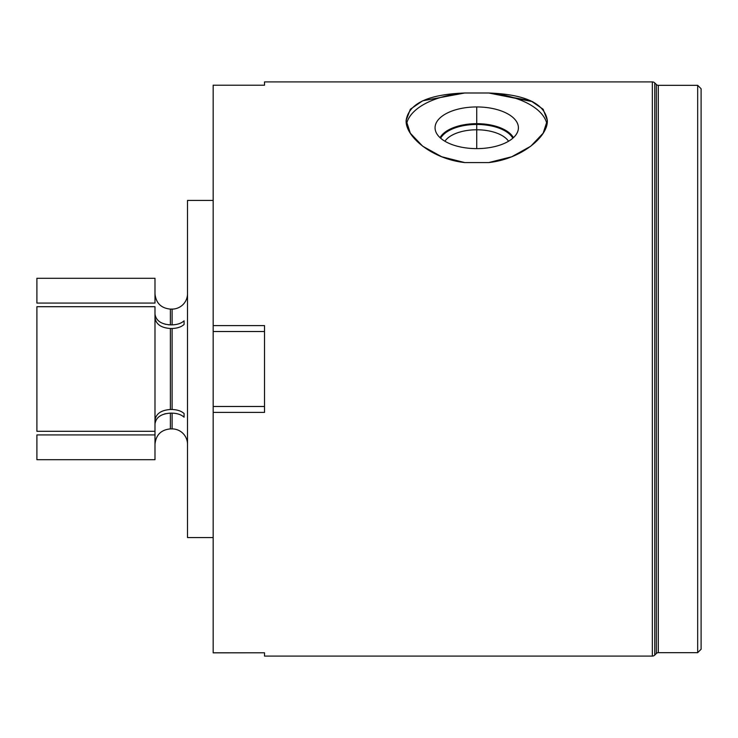 <?xml version="1.0" encoding="UTF-8"?>
<svg xmlns="http://www.w3.org/2000/svg" width="738" height="738" viewBox="0 0 738 738"><rect width="100%" height="100%" fill="white"/><g stroke="black" fill="none" stroke-linecap="round" stroke-linejoin="round"><path stroke-width="1.11" d="M701.1 88.754L701.1 649.246L697.678 652.669L701.1 649.246L701.1 88.754L697.678 85.331L701.1 88.754M697.678 652.669L697.678 85.331L697.678 652.669L658.314 652.669L658.314 85.331L697.678 85.331L658.314 85.331A2.74 2.74 0 0 1 656.377 84.529A2.74 2.74 0 0 0 658.314 85.331L658.314 652.669L697.678 652.669M658.314 652.669A2.74 2.74 0 0 0 656.377 653.471A2.74 2.74 0 0 1 658.314 652.669M264.518 85.211L213.171 85.211L264.518 85.211L264.518 81.909L652.337 81.909A3.422 3.422 0 0 1 654.763 82.914L656.377 84.529L656.377 653.471L654.763 655.086L654.763 82.914L656.377 84.529L656.377 653.471L654.763 655.086A3.422 3.422 0 0 1 652.337 656.091L652.337 81.909A3.422 3.422 0 0 1 654.763 82.914L654.763 655.086A3.422 3.422 0 0 1 652.337 656.091L264.518 656.091L264.518 652.789L213.171 652.789L213.171 412.394L264.518 412.394L264.518 325.606L213.171 325.606L213.171 85.211L264.518 85.211L264.518 81.909L652.337 81.909L652.337 656.091L264.518 656.091L264.518 652.789L213.171 652.853M488.722 92.997L464.746 92.997C428.317 94.372 408.787 103.495 406.14 120.377C405.144 136.438 431.961 159.039 464.746 162.572L488.722 162.572C521.498 159.039 548.325 136.438 547.328 120.377C544.681 103.495 525.152 94.372 488.722 92.997L464.746 92.997A70.599 35.295 0 0 0 406.518 124.122A70.599 35.295 180 0 1 464.746 92.997L422.653 100.811L410.337 109.252L406.14 120.377L410.337 133.227L422.653 146.179L441.702 156.751L464.746 162.572L488.722 162.572L511.766 156.751L530.816 146.179L543.131 133.227L547.328 120.377L543.131 109.252L530.816 100.811L488.722 92.997A70.599 35.295 180 0 1 546.95 124.122A70.599 35.295 0 0 0 488.722 92.997L532.725 101.678M476.73 106.945A41.669 20.839 180 0 1 518.408 127.785A41.669 20.839 180 0 1 476.73 148.624A41.669 20.839 180 0 1 435.06 127.785A41.669 20.839 180 0 1 476.73 106.945L476.73 123.67A38.016 19.013 180 0 1 513.408 137.674A38.016 19.013 0 0 0 476.73 123.67L476.73 106.945A41.669 20.839 0 0 0 435.374 130.34A41.669 20.839 0 0 0 476.73 148.624A41.669 20.839 0 0 0 518.094 130.34A41.669 20.839 0 0 0 476.73 106.945M440.06 137.674A38.016 19.013 180 0 1 476.73 123.67A38.016 19.013 0 0 0 440.06 137.674M476.73 129.777L476.73 123.67L476.73 129.777A33.542 16.771 180 0 1 508.547 141.244A33.542 16.771 0 0 0 476.73 129.777L476.73 148.624L476.73 129.777A33.542 16.771 0 0 0 444.913 141.244A33.542 16.771 180 0 1 476.73 129.777M213.171 85.147L213.171 652.789L264.518 652.789M264.518 406.481L213.171 406.481L264.518 406.481L264.518 412.394L213.171 412.394L213.171 331.519L264.518 331.519L213.171 331.519L213.171 325.606L264.518 325.606M264.518 412.394L264.518 325.633M213.171 537.578L187.507 537.578L187.507 200.422L213.171 200.422L187.507 200.422L187.507 537.578L213.171 537.578M172.102 309.102L172.102 324.868L170.386 324.868L170.386 309.102L172.102 309.102A15.406 15.406 0 0 0 187.507 293.696A15.406 15.406 0 0 1 172.102 309.102L172.102 324.868C177.341 324.683 181.336 323.327 184.085 320.818L184.085 324.452C181.327 326.962 177.341 328.309 172.102 328.502L172.102 409.498C177.341 409.691 181.336 411.038 184.085 413.548L184.085 417.182C181.327 414.664 177.341 413.317 172.102 413.132L172.102 428.898A15.406 15.406 0 0 1 187.507 444.304A15.406 15.406 0 0 0 172.102 428.898L170.386 428.898L170.386 413.132L172.102 413.132L172.102 428.898M184.085 324.452L184.085 320.818L184.085 324.452C181.327 326.962 177.341 328.309 172.102 328.502L170.386 328.502C161.032 327.847 155.903 324.222 154.989 317.598C155.903 324.222 161.032 327.847 170.386 328.502L172.102 328.502L172.102 409.498L170.386 409.498L170.386 328.502L170.386 409.498L172.102 409.498C177.341 409.691 181.336 411.038 184.085 413.548L184.085 417.182L184.085 413.548M154.989 434.931L154.989 431.296L36.9 431.296L154.989 431.296L154.989 306.704L36.9 306.704L154.989 306.704L154.989 459.709L36.9 459.709L36.9 434.931L154.989 434.931L36.9 434.931M154.989 303.069C154.989 270.412 154.989 270.412 154.989 303.069L36.9 303.069L36.9 278.291L154.989 278.291L154.989 303.069L36.9 303.069C36.9 270.412 36.9 270.412 36.9 303.069M36.9 431.296L36.9 306.704L36.9 431.296M164.5 413.963L165.616 413.667L164.5 413.963M184.085 417.182L182.756 416.158L184.085 417.182C181.327 414.664 177.341 413.317 172.102 413.132L170.386 413.132C161.032 413.778 155.903 417.413 154.989 424.027C155.903 417.413 161.032 413.778 170.386 413.132L170.386 428.898C161.032 429.811 155.903 434.95 154.989 444.304M154.989 420.402C155.903 413.778 161.032 410.153 170.386 409.498C161.032 410.153 155.903 413.778 154.989 420.402M184.085 320.818C181.336 323.327 177.341 324.683 172.102 324.868L170.386 324.868C161.032 324.222 155.903 320.587 154.989 313.973C155.903 320.587 161.032 324.222 170.386 324.868L170.386 309.102C161.032 308.189 155.903 303.05 154.989 293.696M169.057 324.831L168.375 324.775L169.057 324.831M165.616 324.333L165.1 324.203L165.616 324.333M512.827 138.2A37.435 18.718 0 0 0 476.73 124.464A37.435 18.718 0 0 0 440.641 138.2"/></g></svg>
